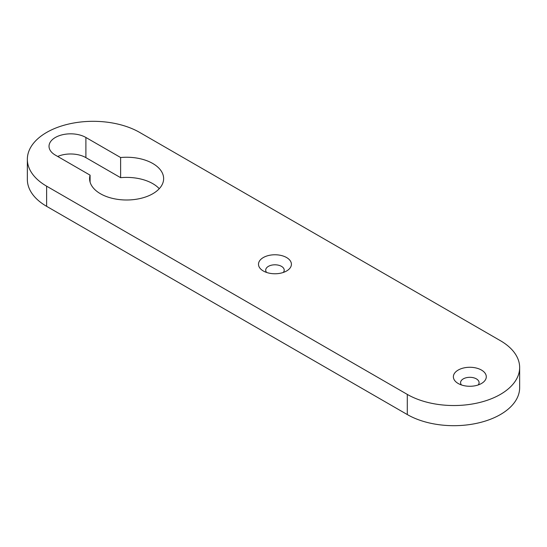 <?xml version="1.0" encoding="UTF-8"?>
<svg xmlns="http://www.w3.org/2000/svg" width="547" height="547" viewBox="0 0 547 547"><rect width="100%" height="100%" fill="white"/><g stroke="black" fill="none" stroke-linecap="round" stroke-linejoin="round"><path stroke-width="0.82" d="M263.319 270.984L263.319 270.984A16.451 9.497 180 0 1 263.319 257.548A16.451 9.497 180 0 1 286.587 257.548A16.451 9.497 180 0 1 286.587 270.984A16.451 9.497 180 0 1 263.319 270.984M283.298 272.447A9.258 5.34 0 0 0 284.208 270.143A9.258 5.34 0 0 0 281.5 266.362A9.258 5.34 0 0 0 271.415 265.206A9.258 5.34 0 0 0 265.698 270.143A9.258 5.34 0 0 0 266.608 272.447M458.201 383.495A16.451 9.497 180 0 1 458.195 383.495A16.451 9.497 180 0 1 458.201 370.059A16.451 9.497 180 0 1 481.469 370.059A16.451 9.497 180 0 1 481.469 383.495A16.451 9.497 180 0 1 458.201 383.495M478.181 384.965A9.258 5.34 0 0 0 479.09 382.654A9.258 5.34 0 0 0 476.375 378.873A9.258 5.34 0 0 0 466.29 377.717A9.258 5.34 0 0 0 460.581 382.654A9.258 5.34 0 0 0 461.483 384.965M90.084 175.163A37.018 21.374 0 0 0 89.592 178.623A37.018 21.374 0 0 0 100.436 193.734A37.018 21.374 0 0 0 140.784 198.37A37.018 21.374 0 0 0 163.635 178.623A37.018 21.374 0 0 0 152.791 163.505A37.018 21.374 0 0 0 120.62 157.529L85.893 137.475A21.593 12.465 0 0 0 62.358 134.774A21.593 12.465 0 0 0 49.025 146.295A21.593 12.465 0 0 0 55.35 155.109L90.084 175.163L90.084 182.083M159.266 188.694A37.018 21.374 0 0 0 152.791 183.655A37.018 21.374 0 0 0 120.62 177.679L85.893 157.632A21.593 12.465 0 0 0 57.688 156.463M46.625 186.178L46.625 206.328L407.296 414.558L407.296 394.408A65.818 37.996 0 0 0 500.375 394.408A65.818 37.996 0 0 0 519.65 367.543A65.818 37.996 0 0 0 500.375 340.672L139.704 132.442A65.818 37.996 0 0 0 46.625 132.442A65.818 37.996 0 0 0 27.35 159.307A65.818 37.996 0 0 0 46.625 186.178L407.296 394.408M46.625 206.328A65.818 37.996 180 0 1 27.35 179.457L27.35 159.307M519.65 367.543L519.65 387.693A65.818 37.996 180 0 1 500.375 414.558A65.818 37.996 180 0 1 407.296 414.558M120.62 157.529L120.62 177.679M85.893 137.475L85.893 157.632"/></g></svg>
